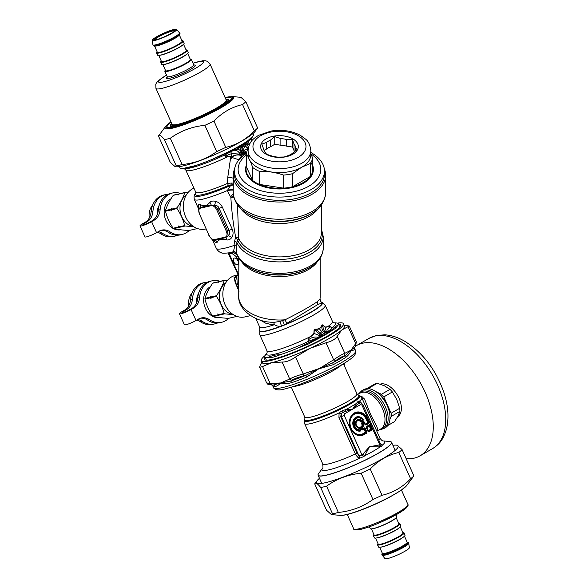 <?xml version="1.0" encoding="UTF-8"?>
<svg xmlns="http://www.w3.org/2000/svg" width="588" height="588" viewBox="0 0 588 588"><rect width="100%" height="100%" fill="white"/><g stroke="black" fill="none" stroke-linecap="round" stroke-linejoin="round"><path stroke-width="0.88" d="M189.211 230.445A21.286 17.111 -103 0 1 182.184 234.436A21.286 17.111 -103 0 1 170.064 231.878L168.234 232.297A21.286 17.111 -103 0 0 180.354 234.862L182.184 234.436M145.17 222.264L147.007 221.838A14.597 11.738 77 0 0 152.931 211.386L151.101 211.812A14.597 11.738 77 0 1 145.17 222.264L142.605 223.749A7.784 1.103 155.8 0 0 140.01 225.895A7.784 1.103 155.8 0 0 144.273 225.057A7.784 1.103 155.8 0 0 151.616 221.661L154.188 220.177A14.597 11.738 77 0 0 160.112 209.725L158.282 210.151A14.597 11.738 77 0 1 152.358 220.603L149.786 222.088A4.623 0.654 155.8 0 1 145.427 224.101A4.623 0.654 155.8 0 1 142.891 224.601A4.623 0.654 155.8 0 1 144.435 223.322L144.868 224.3M151.616 221.661L156.548 232.65A7.784 1.103 155.8 0 1 149.205 236.038A7.784 1.103 155.8 0 1 144.942 236.876L140.01 225.895M152.931 211.386A21.286 17.111 -103 0 1 165.412 194.628A21.286 17.111 -103 0 1 168.146 194.275M151.101 211.812A21.286 17.111 -103 0 1 163.582 195.047L165.412 194.628M160.112 209.725A21.286 17.111 -103 0 1 172.593 192.967A21.286 17.111 -103 0 1 180.656 193.467M158.282 210.151A21.286 17.111 -103 0 1 170.763 193.386L172.593 192.967M147.007 221.838L144.435 223.322M160.847 230.378A14.597 11.738 -103 0 1 168.234 232.297M156.548 232.65L159.12 231.157A14.597 11.738 -103 0 1 161.751 230.121A14.597 11.738 -103 0 1 170.064 231.878M157.246 232.245A14.597 11.738 -103 0 1 161.046 233.958A21.286 17.111 -103 0 0 173.166 236.523L174.996 236.097A21.286 17.111 -103 0 1 162.876 233.539L161.046 233.958M177.613 235.207A21.286 17.111 -103 0 1 174.996 236.097M158.26 231.657A14.597 11.738 -103 0 1 162.876 233.539M310.846 152.476A44.997 25.982 180 0 1 324.466 171.093L324.466 174.342A44.997 25.982 180 0 1 279.469 200.317A44.997 25.982 180 0 1 234.472 174.342L234.472 171.093A44.997 25.982 180 0 1 246.276 153.556M324.466 171.093A44.997 25.982 180 0 1 279.469 197.076A44.997 25.982 180 0 1 234.472 171.093M311.067 153.982A41.351 23.873 180 0 1 308.494 186.381A41.351 23.873 180 0 1 252.34 187.388A41.351 23.873 180 0 1 246.276 155.144M312.669 165.324A33.928 19.588 180 0 1 279.469 188.969A33.928 19.588 180 0 1 246.276 165.324M310.942 162.45A33.443 19.308 180 0 1 312.669 171.328A33.443 19.308 180 0 1 310.251 176.525A33.443 19.308 180 0 1 292.545 186.749A33.443 19.308 180 0 1 283.541 188.145A33.443 19.308 180 0 1 259.352 184.404A33.443 19.308 180 0 1 252.759 180.597A33.443 19.308 180 0 1 246.276 166.632L246.276 153.564A33.443 19.308 180 0 1 248.165 149.124M259.352 171.336L259.352 184.404L283.541 188.145L283.541 175.077C275.478 172.313 267.415 171.064 259.352 171.336A33.443 19.308 180 0 1 252.759 167.529L250.29 161.141M246.276 166.632L252.759 180.597L252.759 167.529M248.467 157.268L246.276 153.564M301.049 167.631L292.545 173.688A33.443 19.308 180 0 1 283.541 175.077M310.846 153.424L312.669 158.268A33.443 19.308 180 0 1 310.251 163.464L302.07 167.051M310.251 163.464L310.251 176.525L292.545 186.749L292.545 173.688M295.463 150.984L295.463 147.044A16.052 9.268 180 0 0 294.022 143.942L294.022 150.565A16.052 9.268 180 0 1 294.728 151.594M294.022 150.565L292.383 147.029L286.253 146.081A16.052 9.268 180 0 0 280.873 145.251L274.743 144.303L270.26 146.89A16.052 9.268 180 0 0 266.32 149.161L264.071 150.469M312.669 158.268L312.669 171.328M310.846 150.513L310.846 154.482A31.377 18.118 180 0 1 279.469 172.6A31.377 18.118 180 0 1 248.092 154.482L248.092 150.513C249.114 141.142 253.501 138.694 258.536 135.336L271.193 131.028C282.071 129.367 291.81 130.801 300.402 135.336L305.613 139.165C308.332 141.105 310.074 144.883 310.846 150.513A31.377 18.118 180 0 1 279.469 168.624A31.377 18.118 180 0 1 248.092 150.513M261.381 143.472A18.853 10.885 180 0 1 293.111 139.025A18.853 10.885 180 0 1 283.916 157.114A18.853 10.885 180 0 1 261.381 143.472M270.26 146.89L270.26 140.267A16.052 9.268 180 0 0 266.32 142.539L266.32 149.161M286.253 146.081L286.253 139.459A16.052 9.268 180 0 0 280.873 138.621L280.873 145.251M295.463 147.044L297.102 149.543L292.618 153.174A16.052 9.268 180 0 1 288.679 155.445L284.195 156.996L278.065 157.092A16.052 9.268 180 0 1 272.692 156.261L266.562 154.269L264.923 151.77A16.052 9.268 180 0 1 263.483 148.668L261.836 144.089L266.32 142.539M294.022 143.942L292.383 139.363L292.383 147.029M286.253 139.459L292.383 139.363M280.873 138.621L274.743 136.637L274.743 144.303M270.26 140.267L274.743 136.637M171.02 198.759A16.42 13.201 77 0 0 165.066 218.104A16.42 13.201 77 0 0 180.663 229.776M179.436 193.834L173.725 195.069A19.455 15.648 77 0 0 173.225 195.356C169.557 200.67 166.985 205.726 165.507 210.526A19.455 15.648 77 0 0 165.507 211.224C166.955 217.148 169.506 222.823 173.144 228.24A19.455 15.648 77 0 0 173.644 228.651C177.672 229.518 182.787 230.136 189.005 230.496L194.4 229.246A19.455 15.648 77 0 0 194.643 229.107M173.144 228.24L178.539 226.99L178.392 225.976L179.105 226.858L184.654 225.579C183.177 219.662 180.634 213.988 177.01 208.564L171.461 209.85L171.608 210.864L170.895 209.982A19.455 15.648 -103 0 1 170.902 209.277L171.608 208.365L171.461 209.152A19.455 15.648 77 0 0 171.461 209.85M165.507 211.224L170.895 209.982M171.461 209.152L177.01 207.865A19.455 15.648 77 0 0 177.01 208.564M165.507 210.526L170.902 209.277M177.01 207.865C180.678 202.559 183.25 197.502 184.728 192.702L179.178 193.981L178.465 194.893L178.612 194.114A19.455 15.648 -103 0 1 179.119 193.819M173.225 195.356L178.612 194.114M179.178 193.981A19.455 15.648 77 0 1 179.678 193.695L185.227 192.408A19.455 15.648 77 0 0 184.728 192.702M185.227 192.408L187.962 192.592M193.481 226.542A16.883 13.575 -103 0 1 180.509 212.981A16.883 13.575 -103 0 1 186.212 195.098M193.783 226.74L185.154 225.99A19.455 15.648 -103 0 1 184.654 225.579M197.45 228.541L194.4 229.246M179.105 226.858A19.455 15.648 77 0 0 179.605 227.269L185.154 225.99M173.644 228.651L179.605 227.269M179.039 227.402A19.455 15.648 -103 0 1 178.539 226.99M152.718 204.903A16.42 13.201 77 0 0 149.227 218.097M159.164 205.337A16.42 13.201 77 0 0 157.143 214.965M210.475 286.613A16.42 13.201 77 0 0 204.521 305.958A16.42 13.201 77 0 0 220.125 317.63M218.89 281.681L213.187 282.924A19.455 15.648 77 0 0 212.68 283.21C209.012 288.524 206.439 293.574 204.962 298.381A19.455 15.648 77 0 0 204.962 299.079C206.417 305.003 208.96 310.677 212.606 316.094A19.455 15.648 77 0 0 213.106 316.498C217.126 317.373 222.249 317.983 228.46 318.351L233.855 317.101A19.455 15.648 77 0 0 234.105 316.961M212.606 316.094L218.001 314.845L217.854 313.83L218.56 314.712L224.109 313.433C222.639 307.509 220.088 301.842 216.465 296.418L210.923 297.704L211.063 298.719L210.357 297.829A19.455 15.648 -103 0 1 210.357 297.131L211.07 296.22L210.923 296.999A19.455 15.648 77 0 0 210.923 297.704M204.962 299.079L210.357 297.829M210.923 296.999L216.472 295.72A19.455 15.648 77 0 0 216.465 296.418M204.962 298.381L210.357 297.131M216.472 295.72C220.14 290.413 222.712 285.356 224.19 280.549L218.64 281.836L217.928 282.747L218.075 281.968A19.455 15.648 -103 0 1 218.574 281.674M212.68 283.21L218.075 281.968M218.64 281.836A19.455 15.648 77 0 1 219.14 281.542L224.689 280.263A19.455 15.648 77 0 0 224.19 280.549M224.689 280.263L227.416 280.447M232.944 314.396A16.883 13.575 -103 0 1 219.963 300.836A16.883 13.575 -103 0 1 225.674 282.953M233.245 314.595L224.609 313.845A19.455 15.648 -103 0 1 224.109 313.433M236.905 316.395L233.855 317.101M218.56 314.712A19.455 15.648 77 0 0 219.059 315.124L224.609 313.845M213.106 316.498L219.059 315.124M218.501 315.256A19.455 15.648 -103 0 1 218.001 314.845M192.18 292.758A16.42 13.201 77 0 0 188.689 305.944M198.626 293.191A16.42 13.201 77 0 0 196.598 302.82M244.762 142.921A1.705 1.61 -54.6 0 0 244.542 143.318L244.549 142.884L245.38 142.818A39.521 5.601 -24.2 0 0 247.805 141.149A3.646 3.33 -118.2 0 0 248.239 140.385L253.288 135.732A40.256 5.704 -24.2 0 0 253.384 134.696L252.899 133.616M244.549 142.884A40.256 5.704 -24.2 0 0 248.158 140.458A3.646 2.969 -125.8 0 1 247.805 141.149L249.959 139.687L253.288 135.732M179.458 166.595L179.943 167.683A40.256 5.704 -24.2 0 0 181.67 168.455A40.256 5.704 -24.2 0 0 183.096 168.462L195.289 165.64A40.256 5.704 -24.2 0 0 212.922 159.039L228.967 151.535A40.256 5.704 -24.2 0 0 234.583 148.639L234.193 149.021L234.803 150.116L235.626 149.131L236.824 149.234C238.544 149.043 239.97 149.918 241.109 151.873L242.763 154.688L242.05 155.269L240.441 155.166C237.927 154.593 236.442 154.945 234.649 155.261C232.988 156.004 232.15 156.761 232.135 157.533L231.657 158.363L231.694 153.542L230.496 151.704L234.803 150.116L236.016 150.601C237.309 150.734 238.405 151.542 239.309 153.012L240.646 154.166A3.646 1.97 -43.2 0 1 242.05 153.343M244.292 143.082L243.616 143.472A40.256 5.704 -24.2 0 1 235.795 147.985L234.583 148.639M246.703 152.637L244.314 152.042L243.02 150.873C241.844 149.558 241.874 148.102 243.116 146.5L246.659 142.23A1.705 1.654 -95.9 0 1 246.798 142.031L245.38 142.818A1.705 1.61 -99.7 0 0 245.1 143.288L248.548 141.34A1.705 1.683 -92 0 1 248.673 141.157A37.698 5.343 -24.2 0 0 251.12 138.768L253.097 136.041M243.02 150.873A3.646 0.632 140.1 0 0 241.815 151.469C240.485 149.624 240.713 147.786 242.491 145.971L243.572 144.545L244.086 144.758L244.542 143.318L245.1 143.288M246.798 142.031L246.872 142.083A1.705 1.676 -48.1 0 0 246.725 142.267L245.174 145.765L247.658 149.124L247.269 147.933C246.622 146.375 246.798 145.302 247.791 144.714L248.548 141.34M246.872 142.083L248.673 141.157L247.849 143.038M235.795 147.985L238.581 146.934A39.521 5.601 -24.2 0 0 240.837 145.633L243.439 143.847L239.595 146.86L241.462 151.675L243.381 152.571A3.646 1.316 121.5 0 1 244.314 152.042C243.3 150.138 243.586 148.044 245.174 145.765L247.871 143.112L247.916 144.979A1.705 1.389 34.8 0 1 247.791 144.714M246.541 152.682L245.586 152.196L244.704 150.388L245.225 149.139L247.688 149.198L247.269 147.933M243.572 144.545L243.77 143.391M236.001 148.058A1.705 1.492 -67 0 0 235.869 148.22L238.449 147.478A1.705 1.029 -117.6 0 1 238.581 146.934L240.837 145.633A1.705 0.933 -122.3 0 0 240.749 146.155M235.413 148.235L235.626 149.131M234.95 148.47L233.105 150.219L225.064 154.894C224.366 155.511 224.631 155.791 225.851 155.739L225.799 155.857C224.594 155.879 224.322 155.541 224.976 154.835L225.064 154.894M238.449 147.478L239.595 146.86A1.705 0.985 -120 0 1 239.713 146.309M243.381 152.571L245.549 152.998L244.02 153.718A1.705 0.985 60 0 1 243.741 153.615L241.109 151.873A3.646 0.794 -36.3 0 0 239.309 153.012M244.314 152.042L246.519 152.682L245.733 152.968M245.181 153.24L245.593 153.042M243.27 154.35L244.211 153.755M239.639 159.01A49.862 28.79 0 0 0 238.515 159.914L238.647 160.171M241.889 155.416L240.47 155.335L240.646 154.166L242.05 155.269L238.515 159.914M228.967 151.535A3.646 0.992 63.5 0 1 228.967 152.027L228.798 151.608M243.454 143.692L243.711 143.692A3.653 3.197 111.6 0 0 243.939 143.31M240.47 155.335C235.854 154.122 232.444 156.29 232.311 157.635L231.657 158.363M184.345 168.675L185.815 170.072A35.875 5.086 -24.2 0 0 227.064 157.011A1.705 0.375 74.5 0 1 226.997 156.717C225.674 157.172 225.307 156.9 225.895 155.901L225.851 155.739M240.646 154.166L231.694 153.542L225.799 155.857C225.278 156.915 225.704 157.297 227.064 157.011C228.901 155.893 230.099 156.041 230.672 157.452L230.805 157.437C230.092 155.923 228.82 155.68 226.997 156.717M229.93 151.866A1.705 0.478 -129.7 0 1 230.033 151.902L224.976 154.835A37.698 5.343 -24.2 0 1 184.492 168.69L181.67 168.455M234.193 149.021L233.105 150.219M212.922 159.039L228.967 152.027A39.521 5.601 -24.2 0 0 232.929 150.006L230.312 151.55M195.289 165.64C191.585 167.551 187.513 168.491 183.096 168.462M245.843 152.233L244.799 150.653L245.358 149.271L247.688 149.198M250.444 142.678A35.875 5.086 -24.2 0 1 247.916 144.979C246.886 145.508 246.681 146.463 247.305 147.845L248.239 148.543M231.65 158.363L230.805 157.437M238.603 159.708L232.135 157.533M231.701 158.429L230.672 157.452L227.791 177.15L227.541 183.405L231.194 183.066A2.433 1.242 -87.3 0 1 230.761 185.014A59.66 40.807 -12.5 0 0 230.599 185.477L227.313 190.585L230.856 197.399L233.539 195.782M247.489 150.278L247.122 149.087A1.705 1.279 112.9 0 1 247.085 148.904M324.297 168.852A46.209 26.68 180 0 1 325.686 175.334A46.209 26.68 180 0 1 279.469 202.015A46.209 26.68 180 0 1 233.26 175.334A46.209 26.68 180 0 1 234.641 168.852M233.671 184.507L228.364 185.507L227.541 183.405A35.875 5.086 -24.2 0 1 195.731 192.136L185.815 170.072M233.973 183.155L231.194 183.066M193.952 188.189A21.286 17.111 77 0 0 185.933 195.606A21.286 17.111 77 0 0 186.911 219.405A21.286 17.111 77 0 0 205.513 229.041L205.932 228.945M237.515 204.8L238.64 238.258A3.646 2.896 -22.3 0 1 237.75 240.352L236.846 242.388L236.788 253.34M200.493 208.152A1.213 0.978 77 0 1 200.368 207.439L211.077 204.962L214.524 205.315L218.06 209.593L227.527 230.68L226.299 231.157C227.556 234.369 227.225 236.347 225.307 237.082L214.598 239.559C212.444 239.764 210.57 238.302 208.975 235.163L199.501 214.076C198.244 210.864 198.575 208.887 200.493 208.152L211.202 205.675C213.356 205.469 215.23 206.932 216.832 210.07L226.299 231.157M199.406 213.9L198.568 209.005L200.368 207.439A4.866 4.028 112.2 0 0 200.361 204.492C203.838 206.667 207.02 205.932 209.909 202.287C211.202 201.081 213.047 200.751 215.436 201.294A4.866 1.926 102.7 0 1 214.524 205.315C216.928 205.308 218.471 206.359 219.155 208.475L216.832 210.07M208.88 234.987L199.501 214.076M212.209 239.375L213.378 240.051C212.885 240.566 211.335 238.934 208.725 235.163L208.975 235.163M230.592 185.477A7.299 4.785 21.5 0 0 233.26 184.772A7.299 4.792 21.5 0 1 230.599 185.477A38.308 5.432 155.8 0 1 195.187 193.952L195.833 193.084M237.89 274.736L237.008 276.125L234.399 277.712A2.433 2.345 -41.3 0 1 234.142 277.918C233.833 277.661 234.325 277.198 235.612 276.529L235.634 276.558C234.369 277.22 233.958 277.609 234.399 277.712L234.605 278.102A2.433 2.301 -10.4 0 1 234.362 278.293L234.142 277.918M233.855 197.252L230.856 197.399C231.679 211.143 233.282 224.403 235.656 237.184L237.721 240.286A3.646 3.05 142.5 0 0 238.493 238.066A4.476 1.992 -24.7 0 1 238.64 238.258A41.954 24.226 0 0 0 284.327 256.75A41.954 24.226 0 0 0 321.43 232.686L321.43 204.8M321.43 228.842L323.253 236.626A43.784 25.277 0 0 1 284.496 261.733A43.784 25.277 0 0 1 236.846 242.388A4.278 1.396 -3.9 0 0 234.487 241.572L235.656 237.184L238.493 238.066M209.909 202.287A4.866 3.315 50.8 0 1 211.077 204.962A1.213 0.978 77 0 0 211.202 205.675M215.436 201.294C218.471 202.081 220.772 204.014 222.33 207.094A4.866 0.691 155.8 0 0 219.155 208.475L229.041 230.496L227.527 230.68L228.166 235.692A4.866 2.602 -143.8 0 1 231.723 237.552C233.318 235.134 233.487 232.319 232.223 229.114A4.866 0.691 155.8 0 0 229.041 230.496C230.158 232.378 229.864 234.112 228.166 235.692L225.741 237.618A1.213 0.978 -103 0 1 225.307 237.082M231.723 237.552C230.393 239.375 228.761 240.169 226.828 239.941A4.866 2.918 -86.4 0 0 225.741 237.618L215.032 240.095A1.213 0.978 -103 0 1 214.598 239.559M213.841 240.264L215.032 240.095A4.866 4.417 -136.3 0 1 217.273 242.153C218.552 239.434 221.735 238.699 226.828 239.941M233.26 189.093A7.299 0.742 5.4 0 1 227.887 189.049M233.26 190.181A7.299 1.264 -11.6 0 0 227.313 190.585A40.131 5.689 155.8 0 1 194.268 199.273C193.878 196.201 194.187 194.43 195.187 193.952M237.581 275.155A6.813 5.042 38.3 0 0 237.545 275.199L237.545 275.199A6.813 5.042 38.3 0 0 237.008 276.125L238.147 274.273L237.817 283.534L238.581 289.583L235.45 282.078L234.612 278.102L236.699 276.911L235.45 282.078A2.433 1.985 -6.4 0 1 235.163 282.394L234.362 278.293M237.354 264.637A3.646 2.109 -120 0 0 237.692 264.504A3.646 2.109 -120 0 0 237.692 260.286A3.646 2.109 -120 0 0 234.046 258.183A3.646 2.109 -120 0 0 233.892 262.116A3.646 2.109 -120 0 0 237.354 264.637M228.137 253.009L238.728 276.147M237.045 245.916A3.984 1.345 -4.1 0 0 234.965 245.167L233.399 251.708L229.989 252.686C224.741 253.369 221.904 253.413 221.485 252.803C221.764 252.766 218.942 252.789 216.296 248.32A40.131 5.689 -24.2 0 0 234.965 245.167L234.487 241.572M233.326 194.172A7.299 0.669 -40.7 0 0 230.217 196.59M198.825 208.13L198.266 205.263A4.866 4.41 5.9 0 1 198.869 207.851A4.866 4.41 5.9 0 0 198.869 207.851L198.876 207.726M200.361 204.492C199.082 203.882 198.384 204.139 198.266 205.263M213.9 240.323A4.866 3.741 -43.5 0 1 214.554 241.521C215.73 242.763 216.641 242.976 217.273 242.153M214.554 241.521L213.444 240.08M237.177 275.926L237.618 275.103A6.813 5.108 35.8 0 0 237.618 275.103L236.773 275.934M238.728 289.913L238.581 289.583A2.433 1.396 -19.9 0 1 238.375 289.884L235.163 282.394M238.236 275.493L238.728 277.124M231.599 253.399L232.767 253.928M323.253 236.626L323.253 248.077A43.784 25.277 0 0 1 284.026 273.214A43.784 25.277 0 0 1 236.641 253.31L233.517 250.481M249.268 267.621A42.711 24.659 0 0 0 309.67 267.621L309.038 267.988A41.807 24.137 0 0 1 249.907 267.988L243.836 263.814C240.279 260.785 237.846 257.331 236.545 253.45L234.862 251.796L233.399 251.708L236.038 252.539M237.773 274.875L235.384 275.427A21.286 17.111 77 0 0 225.388 283.46A21.286 17.111 77 0 0 226.373 307.259A21.286 17.111 77 0 0 244.976 316.895L250.694 315.572M237.229 275.632L235.612 276.529M238.588 289.516L237.817 283.534L236.692 285.026A2.433 1.764 -12.2 0 1 236.427 285.364M238.963 291.428L238.375 289.884M238.993 258.448L238.846 259.668A7.453 7.438 80 0 0 238.463 257.61M237.346 255.493A7.453 7.438 80 0 0 229.959 252.686M238.846 259.668L238.728 296.499A40.741 23.52 0 0 0 285.04 319.798C299.814 312.375 310.574 306.341 317.307 301.681L320.034 299.049C319.887 300.872 320.658 302.173 322.334 302.945L321.746 303.158L319.828 299.718L320.034 299.049M238.728 296.499C237.942 307.105 250.319 319.012 266.864 321.856L273.222 322.459A3.646 1.837 -92.9 0 1 274.442 324.679L271.193 324.532L265.607 323.143L259.984 319.99M320.923 301.747L322.151 302.519L320.923 301.747L320.026 299.116M273.222 322.459L279.785 321.474L285.04 319.798L286.797 323.341L318.071 304.393L321.746 303.158M279.785 321.474L281.571 325.943C279.212 326.634 276.838 326.215 274.442 324.679A32.832 4.653 -24.2 0 1 259.675 327.082L255.721 318.299M282.63 320.644L284.452 324.811L286.797 323.341M321.357 302.078L321.665 302.21A34.258 4.858 -24.2 0 1 322.151 302.519L322.334 302.945A34.258 4.858 -24.2 0 1 284.452 324.811L281.571 325.943A34.258 4.858 -24.2 0 1 259.808 329.993L259.764 334.712A35.875 5.086 155.8 0 0 287.253 327.803A35.875 5.086 155.8 0 0 322.893 308.781A35.875 5.086 155.8 0 0 325.215 305.319L321.915 302.298A34.449 4.888 155.8 0 1 293.096 321.364A34.449 4.888 155.8 0 1 259.705 330.243M315.499 330.868A4.866 0.86 -44.7 0 0 316.3 329.919L320.997 333.264A4.866 2.014 -38.9 0 0 319.578 334.013L314.279 329.772L314.058 333.469C312.75 335.27 310.905 336.718 308.531 337.813C307.936 338.306 308.016 338.864 308.781 339.496C312.03 337.218 315.168 336.505 318.196 337.358L320.026 335.866L321.761 335.954L320.997 333.264L323.598 331.764A4.866 1.316 -50.9 0 1 324.583 331.118C323.812 330.456 323.26 328.942 322.915 326.583L322.584 324.98L324.988 327.156C326.59 327.281 327.95 326.877 329.082 325.95L330.338 327.053C327.766 328.126 327.185 329.567 328.589 331.36L326.825 331.948L326.81 333.036L326.23 332.889L326.436 331.764L324.583 331.118M318.196 337.358L320.945 336.821L319.791 335.638L321.724 335.491L319.769 335.623L313.889 333.396L314.117 329.758L316.925 329.559A1.948 1.014 -90.1 0 1 316.888 329.192L319.255 328.53L321.004 326.818A1.948 1.014 -149.9 0 0 321.261 327.053L321.886 326.693A4.866 0.86 -15.3 0 1 322.915 326.583M321.004 326.818L321.438 325.862A1.948 0.948 -158 0 0 321.739 326.075L321.886 326.693C321.732 328.765 322.298 330.449 323.598 331.764L325.392 332.676A4.866 0.375 -73.8 0 0 325.583 331.632M338.203 324.789L334.249 327.362A3.646 3.285 46.7 0 1 335.932 328.126L338.203 324.789A40.256 5.704 155.8 0 0 338.298 323.753A40.256 5.704 155.8 0 0 336.571 322.974L333.866 322.753A37.698 5.343 155.8 0 1 332.426 327.523L328.016 332.734L326.502 331.764L326.23 332.889L325.392 332.676L323.54 333.749L319.468 328.935L315.837 329.478A1.948 0.948 -81.9 0 1 315.844 329.089L314.117 329.758M321.438 325.862L322.636 324.841L324.995 326.987L326.436 331.764M319.835 335.579L319.578 334.013M322.636 324.841L319.468 328.935A1.948 1.125 -120 0 1 319.255 328.53M308.575 340.305L308.781 339.496L308.612 341.268L308.457 340.151M332.279 327.509L330.14 326.832M331.154 327.273L332.426 327.523L329.265 331.5A1.948 1.705 17.1 0 1 328.957 331.456L328.589 331.36M313.889 333.396C312.618 335.123 310.78 336.527 308.399 337.615L308.531 337.813M316.888 329.192L315.844 329.089M324.995 326.979C326.553 327.075 327.884 326.656 328.986 325.723A1.948 1.683 -109.7 0 0 329.082 325.95M328.354 332.837L327.582 333.367A1.948 0.926 76 0 1 327.398 333.109L327.648 332.374L328.097 332.58A1.948 1.58 12.7 0 0 328.442 332.668L328.354 332.837A1.948 1.566 15.5 0 1 328.008 332.734L326.81 333.036M320.497 336.505L321.695 336.402L320.695 337.144L320.497 336.505M327.582 333.367L322.143 336.461A1.948 1.264 40.2 0 1 321.768 336.27L321.695 336.402A1.948 1.242 41.7 0 0 322.018 336.579L321.849 336.718A40.256 5.704 -24.2 0 0 327.788 333.293M308.597 341.18L318.453 337.578M308.582 339.283C308.068 339.011 308.009 338.453 308.399 337.615A35.875 5.086 -24.2 0 1 266.974 350.757L259.764 334.712M330.971 327.156L328.986 325.723A35.875 5.086 -24.2 0 0 330.096 324.826A35.875 5.086 -24.2 0 0 332.426 321.364L325.215 305.319M334.249 327.362L332.382 329.442A39.521 5.601 -24.2 0 1 329.229 331.581L328.442 332.668M327.413 333.425A1.948 0.889 76.8 0 1 327.207 333.131L321.761 335.954M313.544 340.32L297.837 348.096L308.619 343.892L313.911 340.871L313.544 340.32A39.521 5.601 -24.2 0 0 318.527 337.762L320.695 337.144M297.837 348.096A40.256 5.704 155.8 0 1 280.204 354.696C275.654 354.74 271.59 355.681 268.01 357.519A40.256 5.704 155.8 0 1 264.857 356.74A40.256 5.704 155.8 0 1 264.953 355.696L267.055 352.763A37.698 5.343 155.8 0 0 308.612 341.268L318.351 337.799M332.382 329.442L333.22 329.721L335.932 328.126M328.2 333.043A40.256 5.704 -24.2 0 0 333.22 329.721M313.911 340.871A40.256 5.704 -24.2 0 0 321.364 336.99L320.997 337.086M321.364 336.99L321.849 336.718M280.204 354.696C275.059 356.945 270.994 357.886 268.01 357.519M265.938 354.248L264.953 355.696M228.666 318.299A21.286 17.111 -103 0 1 221.639 322.29A21.286 17.111 -103 0 1 209.526 319.732L207.689 320.151A21.286 17.111 -103 0 0 219.809 322.709L221.639 322.29M184.632 310.119L186.462 309.692A14.597 11.738 77 0 0 192.386 299.241L190.556 299.667A14.597 11.738 77 0 1 184.632 310.119L182.059 311.603A7.784 1.103 155.8 0 0 179.472 313.749A7.784 1.103 155.8 0 0 183.728 312.912A7.784 1.103 155.8 0 0 191.078 309.516L193.65 308.031A14.597 11.738 77 0 0 199.575 297.579L197.744 298.006A14.597 11.738 77 0 1 191.82 308.457L189.248 309.942A4.623 0.654 155.8 0 1 184.882 311.956A4.623 0.654 155.8 0 1 182.353 312.456A4.623 0.654 155.8 0 1 183.89 311.177L184.331 312.147M191.078 309.516L196.01 320.497A7.784 1.103 155.8 0 1 188.66 323.892A7.784 1.103 155.8 0 1 184.404 324.73L179.472 313.749M192.386 299.241A21.286 17.111 -103 0 1 204.867 282.483A21.286 17.111 -103 0 1 207.608 282.13M190.556 299.667A21.286 17.111 -103 0 1 203.036 282.901L204.867 282.483M199.575 297.579A21.286 17.111 -103 0 1 212.055 280.821A21.286 17.111 -103 0 1 220.118 281.321M197.744 298.006A21.286 17.111 -103 0 1 210.225 281.24L212.055 280.821M186.462 309.692L183.89 311.177M200.31 318.233A14.597 11.738 -103 0 1 207.689 320.151M196.01 320.497L198.582 319.012A14.597 11.738 -103 0 1 201.214 317.976A14.597 11.738 -103 0 1 209.526 319.732M196.701 320.1A14.597 11.738 -103 0 1 200.508 321.812A21.286 17.111 -103 0 0 212.628 324.37L214.458 323.951A21.286 17.111 -103 0 1 202.338 321.393L200.508 321.812M217.068 323.062A21.286 17.111 -103 0 1 214.458 323.951M197.715 319.512A14.597 11.738 -103 0 1 202.338 321.393M413.886 475.876L406.778 485.467A37.639 5.336 155.8 0 1 375.159 504.063A37.639 5.336 155.8 0 1 340.254 515.345L331.441 514.61L332.529 513.802A49.421 7.005 -24.2 0 0 338.365 512.449C351.249 511.163 362.781 506.849 372.946 499.506A49.421 7.005 -24.2 0 0 382.038 495.272C392.931 492.795 402.457 487.29 410.63 478.764A49.421 7.005 -24.2 0 0 413.886 475.876L402.074 449.585A49.421 7.005 155.8 0 1 398.826 452.473C387.933 454.95 378.4 460.455 370.234 468.981A49.421 7.005 155.8 0 1 361.142 473.222C348.25 474.509 336.726 478.823 326.56 486.166A49.421 7.005 155.8 0 1 320.717 487.511C317.366 483.299 315.366 482.109 314.734 483.946L326.538 510.237L331.441 514.61M319.46 478.301A44.791 6.35 -24.2 0 0 317.094 480.69A44.791 6.35 -24.2 0 0 359.922 470.143A44.791 6.35 -24.2 0 0 396.253 445.138A44.791 6.35 -24.2 0 0 392.902 445.314M317.094 480.69L314.734 483.946M396.253 445.138L397.172 445.212L402.074 449.585M410.63 478.764L398.826 452.473M332.529 513.802L320.717 487.511M326.56 486.166L338.365 512.449M372.946 499.506L361.142 473.222M370.234 468.981L382.038 495.272M170.946 121.775L165.581 126.449A37.639 5.336 -24.2 0 0 201.574 117.585A37.639 5.336 -24.2 0 0 232.106 96.572L240.911 97.307L245.813 101.68A49.421 7.005 155.8 0 1 242.565 104.568C231.672 107.045 222.139 112.551 213.973 121.077A49.421 7.005 155.8 0 1 204.881 125.317C191.989 126.604 180.465 130.918 170.299 138.261A49.421 7.005 155.8 0 1 164.456 139.606C161.105 135.394 159.105 134.204 158.473 136.041L170.277 162.332L175.18 166.705L176.268 165.897A49.421 7.005 -24.2 0 0 182.104 164.544C194.988 163.258 206.52 158.944 216.685 151.601A49.421 7.005 -24.2 0 0 225.777 147.368C236.67 144.891 246.196 139.385 254.369 130.859A49.421 7.005 -24.2 0 0 257.625 127.971L255.266 131.227A44.791 6.35 155.8 0 1 217.641 153.358A44.791 6.35 155.8 0 1 176.099 166.779L175.18 166.705M165.581 126.449L158.473 136.041M213.973 121.077L225.777 147.368M216.685 151.601L204.881 125.317M254.369 130.859L242.565 104.568M245.813 101.68L257.625 127.971M170.299 138.261L182.104 164.544M176.268 165.897L164.456 139.606M344.399 355.784L345.347 355.527A46.209 6.549 155.8 0 1 332.786 362.774L320.144 368.272A61.233 51.413 174.8 0 1 319.174 368.551A73.757 72.647 120.8 0 0 320.078 368.125L333.624 359.79L325.995 342.804C331.794 341.29 335.52 339.136 337.174 336.351L344.803 353.337L344.399 355.784C342.142 356.431 338.909 358.305 334.69 361.392L333.624 359.79C338.57 356.365 342.297 354.211 344.803 353.337L350.992 350.183L355.02 346.935M355.777 345.538L354.586 347.956L354.762 349.316C354.49 350.073 353.234 350.367 350.992 350.183L355.681 343.679L356.284 341.606L355.777 345.538L355.681 343.679L348.045 326.693L349.279 326.009L344.134 325.164M262.05 362.054L260.212 365.155L259.639 367.309L262.549 366.552L270.179 383.538L271.7 384.971L273.207 385.074L280.696 382.957L290.568 381.061L291.736 380.333L289.7 379.025C292.897 377.246 297.403 375.556 303.224 373.968L303.481 375.938C298.388 377.187 294.478 378.657 291.736 380.333M259.639 367.309L266.643 382.906L270.179 383.538L280.696 382.957C278.639 385.14 276.772 386.309 275.103 386.456A44.997 6.38 155.8 0 1 272.604 385.559L273.516 387.588C273.111 387.301 274.993 391.851 285.011 388.896C296.587 386.007 310.64 380.568 327.163 372.586C337.953 367.265 345.957 362.568 351.19 358.504C356.365 355.519 356.144 350 355.608 350.713A44.997 6.38 155.8 0 1 329.625 369.043A44.997 6.38 155.8 0 1 282.747 387.521A44.997 6.38 155.8 0 1 273.516 387.588M282.071 362.039C286.128 362.164 290.634 360.481 295.595 356.975L303.224 373.968L319.174 368.551L306.789 377.011A44.997 6.38 155.8 0 1 292.008 382.545C287.841 383.751 284.07 383.883 280.696 382.957L289.7 379.025L282.071 362.039L271.597 362.7A44.997 6.38 155.8 0 1 262.366 362.767L261.381 360.569A44.997 6.38 155.8 0 1 264.967 355.674M337.439 323.128A44.997 6.38 155.8 0 1 343.473 323.701A44.997 6.38 155.8 0 1 340.555 328.038A44.997 6.38 155.8 0 1 295.86 351.903A44.997 6.38 155.8 0 1 261.381 360.569M265.019 357.1A41.954 5.946 -24.2 0 0 264.174 358.445A41.954 5.946 -24.2 0 0 264.901 359.929A41.954 5.946 -24.2 0 0 304.863 347.559A41.954 5.946 -24.2 0 0 340.658 325.899A41.954 5.946 -24.2 0 0 338.46 324.113M343.473 323.701L344.458 325.899A44.997 6.38 155.8 0 1 341.893 329.927A44.997 6.38 155.8 0 1 341.54 330.236A44.997 6.38 155.8 0 1 310.074 348.302A44.997 6.38 155.8 0 1 271.597 362.7L262.549 366.552M325.995 342.804L310.074 348.302L295.595 356.975M348.045 326.693L341.893 329.927A77.961 31.781 69.5 0 0 341.554 330.243L337.174 336.351M345.34 357.68C348.324 355.549 350.205 353.05 350.992 350.183L345.347 355.527A2.433 1.757 -122.8 0 0 345.34 357.68A44.997 6.38 155.8 0 1 333.117 364.736L332.786 362.774L334.69 361.392M320.078 368.125L320.166 368.433A41.55 26.122 -179.9 0 1 319.174 368.551L305.753 375.379A2.433 0.551 -112.3 0 1 306.789 377.011M320.166 368.433L333.117 364.736M303.481 375.938L305.753 375.379A46.209 6.549 155.8 0 1 290.568 381.061L292.008 382.545M266.643 382.906C268.297 384.471 266.592 384.295 271.693 384.971L272.626 385.044A46.209 6.549 155.8 0 0 273.207 385.074A2.433 2.308 -89 0 1 275.103 386.456M406.176 458.714A63.636 36.735 -120 0 0 414.092 458.17A63.636 36.735 -120 0 0 420.097 455.818A63.636 36.735 -120 0 0 420.097 382.347A63.636 36.735 -120 0 0 356.468 345.604A63.636 36.735 -120 0 0 355.417 346.259M344.597 363.061A63.636 36.735 -120 0 0 344.127 365.229M380.186 384.14A18.537 10.702 60 0 1 380.767 383.979A18.537 10.702 60 0 1 398.26 396.665A18.537 10.702 60 0 1 397.679 416.686M390.013 417.583L390.013 416.591A20.676 11.936 -120 0 0 375.394 391.27L374.534 390.777A21.888 12.642 60 0 1 390.013 417.583A21.888 12.642 60 0 1 385.478 427.608L383.604 428.689A21.888 12.642 -120 0 0 386.61 410.042A21.888 12.642 -120 0 0 370.947 390.983A21.888 12.642 -120 0 0 361.716 390.777L363.59 389.69A21.888 12.642 60 0 1 372.821 389.895A21.888 12.642 60 0 1 374.534 390.777M318.623 473.494A40.256 5.704 -24.2 0 0 318.52 473.641A40.256 5.704 -24.2 0 0 318.093 475.258A40.256 5.704 -24.2 0 0 357.151 463.969A40.256 5.704 -24.2 0 0 391.535 442.272A40.256 5.704 -24.2 0 0 390.969 441.757A40.256 5.704 -24.2 0 0 390.042 441.522A40.256 5.704 -24.2 0 0 389.859 441.5M360.032 427.66L359.422 427.483A20.014 4.961 -123.8 0 1 359.503 427.814A0.728 0.426 87 0 1 359.687 428.299L360.348 429.777A0.728 0.434 -100.1 0 1 360.326 430.313A0.728 0.588 -35.8 0 0 360.591 429.593L360.348 429.777A6.086 4.888 77 0 1 354.388 421.684A6.086 4.888 77 0 1 362.62 419.898L361.076 420.964L361.546 421.059A0.728 0.419 -120 0 0 361.466 420.567L361.466 420.567A4.535 3.646 77 0 0 355.608 422.221A4.535 3.646 77 0 0 359.687 428.299L359.929 428.115A0.728 0.595 170.6 0 0 359.503 427.814A4.02 3.234 77 0 1 355.887 422.434A4.02 3.234 77 0 1 361.076 420.964A20.014 12.297 135.7 0 1 360.811 421.434L361.355 421.883L363.039 420.92L363.208 419.641A7.313 5.88 77 0 0 355.439 417.524A7.313 5.88 77 0 0 353.388 426.44A7.313 5.88 77 0 0 360.598 430.982L360.995 429.799L360.032 427.66L359.422 427.483A3.646 2.933 77 0 1 355.968 422.618A3.646 2.933 77 0 1 360.811 421.434L361.355 421.883M360.598 430.982L360.326 430.313A6.6 5.307 77 0 1 353.858 421.53A6.6 5.307 77 0 1 362.789 419.597L362.62 419.898A0.728 0.419 -120 0 1 362.708 420.398L361.297 421.559A23.226 10.878 128 0 0 361.546 421.059L362.708 420.398A0.728 0.647 122.8 0 0 362.789 419.597L363.083 419.817A6.975 5.608 77 0 0 355.674 417.803A6.975 5.608 77 0 0 353.719 426.3A6.975 5.608 77 0 0 360.598 430.629L360.995 429.799M366.346 419.523L366.669 419.362A11.091 8.916 77 0 0 354.336 413.879A11.091 8.916 77 0 0 350.992 428.417A11.091 8.916 77 0 0 363.333 433.9L363.7 434.187L366.295 432.687L364.707 428.468L364.376 429.005L365.662 432.555L366.295 432.687A0.728 0.419 -120 0 1 366.625 433.128L366.89 431.996L365.192 428.226L362.59 429.644L361.694 429.549L360.76 427.483L361.017 426.351L362.421 425.543L361.62 423.75L361.877 422.618L363.502 421.684L365.486 424.191L367.684 422.5L366.346 419.523A10.746 8.636 77 0 0 354.395 414.209A10.746 8.636 77 0 0 351.154 428.292A10.746 8.636 77 0 0 363.105 433.613L365.442 432.261L363.994 428.836L362.649 429.975L364.376 429.005L363.994 428.836L364.325 428.299A0.728 0.419 -120 0 0 364.237 427.799L362.833 428.615A0.728 0.419 -120 0 1 362.921 429.108L362.348 428.85L362.833 428.615L362.208 427.219L363.612 426.403L363.869 425.278L363.274 425.969A0.728 0.419 60 0 1 363.612 426.403M367.912 422.794L368.014 422.346L368.647 422.478L368.536 422.926L364.964 424.646L365.92 425.073A0.728 0.419 -120 0 0 365.589 424.632L365.486 424.191L367.912 422.794L366.669 419.362L367.155 419.163L368.647 422.478L369.132 422.235L368.874 423.367A0.728 0.419 -120 0 0 368.536 422.926L367.912 422.794M362.642 425.83L361.238 426.645L361.87 426.778L362.017 429.394L361.083 427.322L362.208 427.219A0.728 0.419 60 0 0 361.87 426.778L363.274 425.969L362.642 425.83M364.964 424.646L364.295 422.228L365.266 423.904L365.207 424.462L364.398 422.669A0.728 0.522 166.7 0 0 363.825 422.412L362.575 423.72L363.384 425.514L362.752 425.381L361.943 423.588L363.061 423.485L363.869 425.278M366.287 427.594L367.985 431.364L368.117 430.747L370.925 429.512L371.028 429.064L368.279 430.622L368.61 431.357L372.153 428.961L370.455 425.19L369.587 425.256L366.287 427.594L366.552 426.469A0.728 0.419 -120 0 1 366.633 426.962L366.831 427.197A0.485 0.426 -40.3 0 0 366.728 427.652L369.257 425.8L366.831 427.197L368.117 430.747L366.53 427.417L368.61 431.357A0.728 0.419 -120 0 1 368.941 431.79L371.895 430.085L372.153 428.961M371.895 430.085A0.728 0.419 60 0 0 371.557 429.652L370.705 429.225L369.315 426.131L369.587 425.256A0.728 0.419 60 0 0 369.499 424.764L366.552 426.469M357.144 453.311L355.38 453.995L357.423 457.03A2.433 0.882 -55.5 0 0 358.599 455.024L357.144 453.311L340.687 416.671L341.356 416.635L358.599 455.024L359.738 455.744L361.988 454.965L363.891 456.516A70.288 56.771 73 0 1 364.67 455.781L362.803 454.208A73.669 59.241 77 0 0 361.988 454.965L344.215 415.385L341.356 416.635L341.224 413.754L343.171 412.159L352.602 409.182L359.231 402.89L360.628 404.544L361.965 405.139L362.774 404.47L360.481 402.449A2.433 1.94 114.5 0 1 360.429 402.427A2.433 1.94 114.5 0 1 359.437 401.038L361.135 402.706M363.891 456.516L359.635 458.236A34.42 4.88 -24.2 0 1 322.533 468.276C323.04 468.658 323.091 467.173 322.687 463.814A31.377 4.447 -24.2 0 0 355.38 453.995L338.923 417.362L340.687 416.671L341.224 413.754L339.298 412.666L342.606 410.52L345.487 409.733L352.602 409.182L357.526 401.905A2.433 1.882 29.8 0 0 359.231 402.89L360.429 402.427M344.215 415.385L344.575 413.82A2.433 1.404 -120 0 0 343.171 412.159A2.433 0.632 79.3 0 1 342.606 410.52M380.517 443.969L382.465 445.057L381.046 446.615L379.738 444.712L380.487 443.911L362.774 404.47M366.89 431.996L363.105 433.613M360.165 395.952L362.487 396.966L365.016 400.2L370.756 414.863L376.768 426.293L377.459 428.645L376.761 431.063M359.738 455.744L359.635 458.236L357.423 457.03M381.046 446.615A70.295 56.999 73.1 0 0 380.046 446.909L378.723 445.02L369.484 446.762L380.046 446.909A34.42 4.88 -24.2 0 1 364.67 455.781L369.484 446.762L362.803 454.208M378.848 440.25A31.377 4.447 -24.2 0 0 379.929 438.104C381.487 440.258 382.634 441.206 383.361 440.956L383.361 440.956A34.42 4.88 -24.2 0 1 382.465 445.057L380.539 443.683M374.997 427.131L361.848 397.855L359.29 395.526A30.304 4.3 155.8 0 1 333.94 412.298A30.304 4.3 155.8 0 1 304.569 420.104L304.606 423.566A31.377 4.447 -24.2 0 0 339.1 412.901L339.298 412.666M362.179 398.583L364.156 398.671M338.923 417.362L339.1 412.901L341.077 413.945M360.444 402.442L360.451 402.442A2.433 1.933 119.3 0 1 360.444 402.442A2.433 1.933 119.3 0 1 359.591 401.067A31.377 4.447 -24.2 0 0 361.848 397.855M345.92 411.255A2.433 0.948 81.4 0 1 345.487 409.733A31.377 4.447 -24.2 0 0 356.232 403.53A2.433 1.646 32.8 0 0 357.497 404.566M359.437 401.038L357.526 401.905M387.815 425.499L394.519 421.633L398.032 416.032L399.913 411.38L391.343 416.326L389.969 418.935M368.72 388.227A21.315 12.304 60 0 0 366.596 388.719L375.166 383.773A21.315 12.304 -120 0 1 377.29 383.28L368.72 388.227L370.44 389.05M376.371 391.873L381.443 394.291L390.013 389.337L384.471 385.838L377.29 383.28M381.443 394.291A21.315 12.304 60 0 1 383.788 396.907L391.116 413.217L399.686 408.27L396.849 399.642L392.365 391.961L383.788 396.907M392.365 391.961A21.315 12.304 -120 0 0 390.013 389.337M399.913 411.38A21.315 12.304 -120 0 0 399.686 408.27M391.116 413.217A21.315 12.304 60 0 1 391.343 416.326M389.873 414.143A19.308 11.15 -120 0 0 387.455 405.066A19.308 11.15 -120 0 0 377.445 392.622M408.704 543.261L409.395 547.634A13.392 1.896 155.8 0 1 397.936 554.785A13.392 1.896 155.8 0 1 384.986 558.6L382.178 555.175A14.546 2.065 -24.2 0 0 385.118 555.087A14.546 2.065 -24.2 0 0 400.038 549.229A14.546 2.065 -24.2 0 0 408.704 543.261A14.546 2.065 -24.2 0 0 408.675 543.187L408.226 542.342L407.087 541.989M395.952 514.845L396.775 516.683A14.546 2.065 155.8 0 1 388.374 522.614A14.546 2.065 155.8 0 1 373.218 528.59A14.546 2.065 155.8 0 1 370.234 528.612L369.404 526.767M382.296 553.124L381.803 554.205L382.134 555.109A14.546 2.065 -24.2 0 0 382.178 555.175M402.868 532.588A14.546 2.065 155.8 0 1 404.044 532.868L405.044 535.095A14.546 2.065 155.8 0 1 396.643 541.019A14.546 2.065 155.8 0 1 381.487 546.994A14.546 2.065 155.8 0 1 378.503 547.016L377.496 544.789A14.546 2.065 155.8 0 1 378.069 543.724M404.044 532.868A14.546 2.065 155.8 0 1 395.643 538.792A14.546 2.065 155.8 0 1 380.48 544.767A14.546 2.065 155.8 0 1 377.496 544.789M398.73 523.379A14.546 2.065 155.8 0 1 399.906 523.658L400.913 525.893A14.546 2.065 155.8 0 1 392.512 531.817A14.546 2.065 155.8 0 1 377.349 537.792A14.546 2.065 155.8 0 1 374.365 537.814L373.365 535.58A14.546 2.065 155.8 0 1 373.939 534.521M399.906 523.658A14.546 2.065 155.8 0 1 391.505 529.59A14.546 2.065 155.8 0 1 376.349 535.558A14.546 2.065 155.8 0 1 373.365 535.58M154.681 39.925A10.966 1.558 155.8 0 1 161.266 35.42A10.966 1.558 155.8 0 1 172.46 31.032A10.966 1.558 155.8 0 1 174.665 30.951M172.644 30.223A11.584 1.639 -24.2 0 0 159.877 35.331A11.584 1.639 -24.2 0 0 154.093 39.859A11.584 1.639 -24.2 0 0 165.125 36.449A11.584 1.639 -24.2 0 0 175.011 30.466A11.584 1.639 -24.2 0 0 172.644 30.223M173.923 29.481A13.392 1.896 -24.2 0 0 160.193 34.868A13.392 1.896 -24.2 0 0 152.219 40.366A13.392 1.896 -24.2 0 0 165.235 36.684A13.392 1.896 -24.2 0 0 176.628 29.4A13.392 1.896 -24.2 0 0 173.923 29.481M165.412 70.251A14.546 2.065 -24.2 0 0 164.838 71.317A14.546 2.065 -24.2 0 0 167.823 71.295A14.546 2.065 -24.2 0 0 182.978 65.319A14.546 2.065 -24.2 0 0 191.379 59.388A14.546 2.065 -24.2 0 0 190.211 59.116M176.628 29.4L179.436 32.825A14.546 2.065 155.8 0 1 179.48 32.891A14.546 2.065 155.8 0 1 171.079 38.815A14.546 2.065 155.8 0 1 155.923 44.791A14.546 2.065 155.8 0 1 152.939 44.813A14.546 2.065 155.8 0 1 152.917 44.739L152.219 40.366M157.143 51.84A14.546 2.065 -24.2 0 0 156.57 52.905A14.546 2.065 -24.2 0 0 159.554 52.883A14.546 2.065 -24.2 0 0 174.709 46.908A14.546 2.065 -24.2 0 0 183.111 40.984A14.546 2.065 -24.2 0 0 181.942 40.704M156.57 52.905L157.569 55.132A14.546 2.065 -24.2 0 0 160.553 55.11A14.546 2.065 -24.2 0 0 175.716 49.142A14.546 2.065 -24.2 0 0 184.118 43.211L183.111 40.984M161.274 61.042A14.546 2.065 -24.2 0 0 160.708 62.108A14.546 2.065 -24.2 0 0 163.692 62.085A14.546 2.065 -24.2 0 0 178.848 56.11A14.546 2.065 -24.2 0 0 187.249 50.186A14.546 2.065 -24.2 0 0 186.073 49.907M160.708 62.108L161.707 64.342A14.546 2.065 -24.2 0 0 164.691 64.32A14.546 2.065 -24.2 0 0 179.847 58.344A14.546 2.065 -24.2 0 0 188.248 52.42L187.249 50.186M152.358 220.603L154.188 220.177M272.009 131.852A26.511 15.303 180 0 1 305.231 150.153A26.511 15.303 180 0 1 261.175 157.613A26.511 15.303 180 0 1 272.009 131.852M243.116 146.5A3.646 0.5 -152.6 0 0 242.491 145.964L236.824 149.234A3.646 2.705 -67.3 0 1 236.016 150.601M244.402 152.108A3.646 1.198 115.6 0 0 243.616 152.667L242.16 153.512A3.646 2.234 -39.6 0 0 240.742 154.218M249.959 139.687A3.646 3.3 -129.9 0 0 250.561 138.062M251.186 141.598A35.875 5.086 -24.2 0 0 251.267 140.672L251.208 138.643M233.26 178.171A7.299 0.933 7.9 0 0 227.791 177.15M240.316 208.027A41.954 24.226 0 0 0 279.469 223.543A41.954 24.226 0 0 0 318.623 208.027M248.797 214.223A43.38 25.049 0 0 0 310.148 214.223L311.14 213.65A44.791 25.857 0 0 1 247.798 213.65L248.797 214.223M233.26 175.334L233.26 192.555A46.209 26.68 0 0 0 279.469 219.236A46.209 26.68 0 0 0 325.686 192.555L325.686 175.334M237.75 240.352A42.865 24.747 0 0 0 288.804 258.816A42.865 24.747 0 0 0 321.43 229.577M195.826 193.107A37.095 5.255 -24.2 0 0 228.364 185.507M237.618 275.103A6.813 5.108 35.8 0 0 237.155 275.956M228.93 252.884L231.679 253.678M238.728 274.934L228.835 252.899M222.33 207.094L232.223 229.114M238.728 282.093L237.817 283.534M241.58 261.675A40.741 23.52 0 0 0 279.469 276.551A40.741 23.52 0 0 0 317.358 261.675M319.828 299.718A40.741 23.52 0 0 0 320.21 296.499L320.21 258.036M317.307 301.681A3.646 3.256 -128 0 0 318.071 304.393M319.968 334.881A4.866 3.043 -7.2 0 1 321.68 334.822L323.54 333.749M324.62 334.748A1.948 1.125 60 0 1 324.194 334.41M191.82 308.457L193.65 308.031M225.072 97.542A36.405 5.16 155.8 0 1 222.97 105.98A36.405 5.16 155.8 0 1 178.686 125.876A36.405 5.16 155.8 0 1 170.976 121.841M171.101 122.113A35.214 4.991 -24.2 0 0 174.349 126.795A35.214 4.991 -24.2 0 0 218.979 108.089A35.214 4.991 -24.2 0 0 225.197 97.814M354.586 347.956L354.696 348.691A44.997 6.38 155.8 0 1 354.762 349.316M374.923 336.064A63.636 36.735 60 0 1 435.201 380.032A63.636 36.735 60 0 1 432.548 448.629C438.619 444.719 442.911 440.735 446.402 429.291C449.195 417.95 448.254 405.367 443.572 391.527C435.333 368.852 422.191 351.991 404.154 340.937C397.686 337.247 391.218 335.204 384.758 334.807L376.32 335.513L368.919 338.416A63.636 36.735 60 0 1 374.923 336.064M359.871 427.777L360.834 429.924L359.929 428.115A23.226 3.726 -112.9 0 0 359.871 427.777M363.039 420.92L363.208 419.641M360.54 421.684A3.3 2.653 77 0 0 356.152 422.75A3.3 2.653 77 0 0 359.283 427.16M362.649 429.975L361.694 429.549M360.76 427.483L361.017 426.351M361.62 423.75L361.877 422.618M363.502 421.684L364.457 422.11M363.722 421.978L362.098 422.912L362.73 423.044A0.728 0.419 60 0 1 363.061 423.485L364.156 422.853A0.728 0.419 -120 0 0 363.825 422.412L363.722 421.978M369.132 422.235L367.64 418.921L367.155 419.163A11.459 9.217 77 0 0 354.402 413.489A11.459 9.217 77 0 0 350.948 428.52A11.459 9.217 77 0 0 363.7 434.187A0.728 0.419 -120 0 1 364.031 434.628L366.625 433.128M369.639 425.969L371.028 429.064L371.66 429.196L369.97 425.433L369.639 425.969M344.575 413.82L360.628 404.544M378.723 445.02A73.676 59.241 77 0 1 379.738 444.712L361.965 405.139M368.874 423.367L365.92 425.073M365.192 428.226L364.237 427.799M367.64 418.921A11.981 9.628 77 0 0 354.314 412.996A11.981 9.628 77 0 0 350.705 428.703A11.981 9.628 77 0 0 364.031 434.628M370.455 425.19L369.499 424.764M367.985 431.364L368.941 431.79M358.658 393.945A21.286 12.289 60 0 1 369.859 392.159A21.286 12.289 60 0 1 385.765 413.011A21.286 12.289 60 0 1 379.334 429.755M357.519 394.599L360.047 393.144A20.676 11.936 60 0 1 368.764 393.335A20.676 11.936 60 0 1 383.56 411.343A20.676 11.936 60 0 1 380.723 428.953L376.827 431.202M390.042 441.522L389.668 441.478A40.131 5.689 155.8 0 1 357.114 463.888A40.131 5.689 155.8 0 1 318.74 473.34L318.52 473.641M361.495 397.216L362.487 396.966M304.569 420.104L304.9 419.259A29.65 4.204 -24.2 0 0 333.639 411.615A29.65 4.204 -24.2 0 0 358.43 395.21L359.29 395.526M304.9 419.259L304.797 417.164A28.577 4.05 -24.2 0 0 332.529 409.152A28.577 4.05 -24.2 0 0 356.938 393.747L343.466 363.759M293.302 386.559A28.577 4.05 -24.2 0 0 318.542 378.01A28.577 4.05 -24.2 0 0 341.694 364.817M401.464 490.105L407.859 504.335A29.716 4.212 155.8 0 1 390.697 516.44A29.716 4.212 155.8 0 1 359.738 528.641A29.716 4.212 155.8 0 1 353.638 528.685L347.251 514.456M361.113 529.251A28.481 4.035 -24.2 0 0 390.844 517.528A28.481 4.035 -24.2 0 0 407.219 505.937M381.884 554.55A14.546 2.065 -24.2 0 0 384.868 554.528A14.546 2.065 -24.2 0 0 400.024 548.553A14.546 2.065 -24.2 0 0 408.425 542.628M407.124 542.07A13.928 1.977 155.8 0 1 400.847 547.34A13.928 1.977 155.8 0 1 385.052 553.72A13.928 1.977 155.8 0 1 382.332 553.205M382.34 553.22A13.899 1.97 -24.2 0 0 395.709 549.831A13.899 1.97 -24.2 0 0 407.131 542.085M404.47 536.16L407.183 542.187A13.59 1.926 155.8 0 1 395.57 549.508A13.59 1.926 155.8 0 1 382.384 553.323L379.679 547.296M380.73 547.156A13.59 1.926 -24.2 0 0 382.288 546.884A13.59 1.926 -24.2 0 0 394.122 542.437A13.59 1.926 -24.2 0 0 403.662 536.851M400.34 526.958L403.045 532.985A13.59 1.926 155.8 0 1 391.432 540.306A13.59 1.926 155.8 0 1 378.246 544.113L375.541 538.094M378.202 544.018A13.899 1.97 -24.2 0 0 391.579 540.622A13.899 1.97 -24.2 0 0 403 532.882M376.599 537.947A13.59 1.926 -24.2 0 0 378.15 537.682A13.59 1.926 -24.2 0 0 389.984 533.228A13.59 1.926 -24.2 0 0 399.531 527.649M396.202 517.749L398.914 523.776A13.59 1.926 155.8 0 1 387.301 531.096A13.59 1.926 155.8 0 1 374.115 534.911L371.41 528.884M374.071 534.815A13.899 1.97 -24.2 0 0 387.441 531.42A13.899 1.97 -24.2 0 0 398.862 523.673M372.461 528.744A13.59 1.926 -24.2 0 0 374.019 528.472A13.59 1.926 -24.2 0 0 385.853 524.026A13.59 1.926 -24.2 0 0 395.393 518.447M210.048 64.085L226.174 99.989A29.657 4.204 155.8 0 1 209.056 112.073A29.657 4.204 155.8 0 1 178.157 124.244A29.657 4.204 155.8 0 1 172.078 124.288L155.945 88.384A29.657 4.204 -24.2 0 0 162.031 88.34A29.657 4.204 -24.2 0 0 192.923 76.161A29.657 4.204 -24.2 0 0 210.048 64.085L207.094 61.225L205.579 60.792L202.764 60.74L193.07 63.159M171.975 124.061A30.275 4.292 -24.2 0 0 177.973 125.06A30.275 4.292 -24.2 0 0 212.062 111.316A30.275 4.292 -24.2 0 0 226.071 99.762M225.807 99.174A31.509 4.469 155.8 0 1 214.363 110.301A31.509 4.469 155.8 0 1 177.098 125.56A31.509 4.469 155.8 0 1 171.711 123.473M227.821 102.29A32.127 4.557 -24.2 0 0 228.93 100.092L227.776 99.24L225.792 99.129M171.689 123.429L170.447 124.994L170.322 126.42A32.127 4.557 -24.2 0 0 172.703 127.045M193.107 63.225A24.711 3.506 155.8 0 1 197.899 66.9A24.711 3.506 155.8 0 1 163.515 81.857A24.711 3.506 155.8 0 1 166.558 75.146M167.492 76.822A15.788 2.234 -24.2 0 0 181.626 73.934A15.788 2.234 -24.2 0 0 193.996 65.003M193.702 65.114L194.202 65.121L193.761 64.695A14.546 2.065 155.8 0 1 185.36 70.619A14.546 2.065 155.8 0 1 170.204 76.594A14.546 2.065 155.8 0 1 167.22 76.616L167.249 77.226L167.573 76.852M156.173 45.349A14.546 2.065 155.8 0 1 153.189 45.372C154.034 45.636 152.196 46.408 156.746 45.702L166.455 42.248C171.542 40.006 175.393 37.933 178.024 36.03C179.869 34.332 180.442 33.472 179.73 33.45A14.546 2.065 155.8 0 1 171.328 39.374A14.546 2.065 155.8 0 1 156.173 45.349M156.856 45.658A13.928 1.977 -24.2 0 0 171.424 39.91A13.928 1.977 -24.2 0 0 179.413 34.244M154.688 46.011A13.59 1.926 -24.2 0 0 167.624 42.005A13.59 1.926 -24.2 0 0 179.215 34.993M179.325 34.876L182.118 41.101A13.59 1.926 155.8 0 1 174.268 46.628A13.59 1.926 155.8 0 1 160.105 52.214A13.59 1.926 155.8 0 1 157.319 52.229L154.526 46.011M157.275 52.134A13.899 1.97 -24.2 0 0 160.017 52.619A13.899 1.97 -24.2 0 0 175.716 46.283A13.899 1.97 -24.2 0 0 182.074 40.998M159.804 55.272A13.59 1.926 -24.2 0 0 171.762 51.207A13.59 1.926 -24.2 0 0 182.736 44.975M183.544 44.276L186.249 50.303A13.59 1.926 155.8 0 1 178.399 55.838A13.59 1.926 155.8 0 1 164.243 61.417A13.59 1.926 155.8 0 1 161.45 61.439L158.745 55.412M161.406 61.336A13.899 1.97 -24.2 0 0 164.148 61.821A13.899 1.97 -24.2 0 0 179.847 55.485A13.899 1.97 -24.2 0 0 186.205 50.2M163.934 64.474A13.59 1.926 -24.2 0 0 175.893 60.417A13.59 1.926 -24.2 0 0 186.874 54.177M187.682 53.479L190.387 59.513A13.59 1.926 155.8 0 1 182.537 65.04A13.59 1.926 155.8 0 1 168.374 70.619A13.59 1.926 155.8 0 1 165.588 70.641L162.883 64.621M165.544 70.545A13.899 1.97 -24.2 0 0 168.278 71.03A13.899 1.97 -24.2 0 0 183.985 64.687A13.899 1.97 -24.2 0 0 190.343 59.41M251.502 141.186L251.267 140.672M195.731 192.136L195.811 193.151M233.26 192.555C233.98 201.728 238.831 208.755 247.798 213.65M325.686 192.555C324.958 201.728 320.115 208.755 311.14 213.65M237.626 275.088L237.875 274.692M198.678 208.63L198.869 207.858M323.253 248.077C322.783 256.236 318.255 262.748 309.67 267.621M216.296 248.32L212.364 239.559M198.59 208.894L194.268 199.273M228.967 252.833C230.32 252.443 232.708 253.685 236.126 256.559C238.022 259.139 238.89 260.962 238.728 262.05M320.21 296.499L320.012 299.233M259.675 327.082L259.808 329.993M266.974 350.757L267.121 352.668M333.756 322.738L332.426 321.364M264.857 356.74L266.393 360.157M338.298 323.753L339.835 327.171M406.778 485.467L400.84 490.539L389.587 497.213C371.756 506.731 347.207 516.146 340.254 515.345M232.106 96.572L225.05 97.476M230.121 101.239L230.04 100.107L228.438 101.783C225.513 104.252 220.478 107.369 213.341 111.125C198.671 118.769 182.052 125.09 174.798 126.618L169.594 127.258L170.388 128.066M349.279 326.009L356.284 341.606M272.06 384.949L272.604 385.559M354.696 348.691L355.608 350.713M420.097 455.818L432.548 448.629M356.468 345.604L368.919 338.416M318.093 475.258L321.739 483.38M391.535 442.272L395.18 450.401M358.357 394.114L361.716 390.777M379.032 429.924L383.604 428.689M322.533 468.276L318.74 473.34M383.361 440.956L389.668 441.478M379.929 438.104L374.99 427.108M322.687 463.814L304.606 423.566M358.43 395.21L356.938 393.747M304.797 417.164L291.325 387.176M407.859 504.335C408.469 504.996 407.976 506.187 406.367 507.907L398.951 513.133L380.737 522.284C372.755 525.731 366.133 528.083 360.885 529.34C355.791 530.28 353.373 530.06 353.638 528.685M229.327 100.967L228.93 100.092M170.718 127.295L170.322 126.42M166.529 75.08L158.297 80.703L156.445 82.871L155.769 84.29L155.945 88.384M193.761 64.695L191.379 59.388M167.22 76.616L164.838 71.317M179.73 33.45L179.48 32.891M153.189 45.372L152.939 44.813"/></g></svg>
